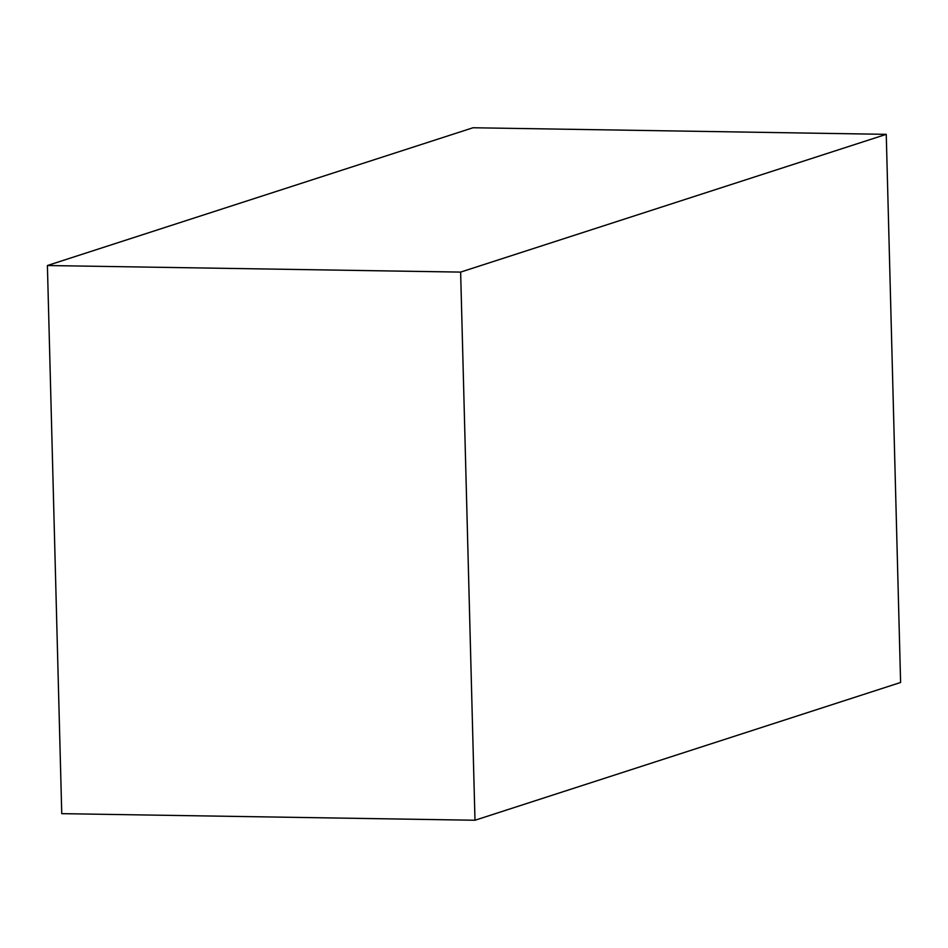 <?xml version="1.0" encoding="UTF-8"?>
<svg xmlns="http://www.w3.org/2000/svg" width="948" height="948" viewBox="0 0 948 948"><rect width="100%" height="100%" fill="white"/><g stroke="black" fill="none" stroke-linecap="round" stroke-linejoin="round"><path stroke-width="1.42" d="M47.4 265.523L61.75 813.657L474.984 820.245L460.633 272.1L886.25 134.343L473.016 127.755L47.4 265.523L460.633 272.1M474.984 820.245L900.6 682.477L886.25 134.343"/></g></svg>
